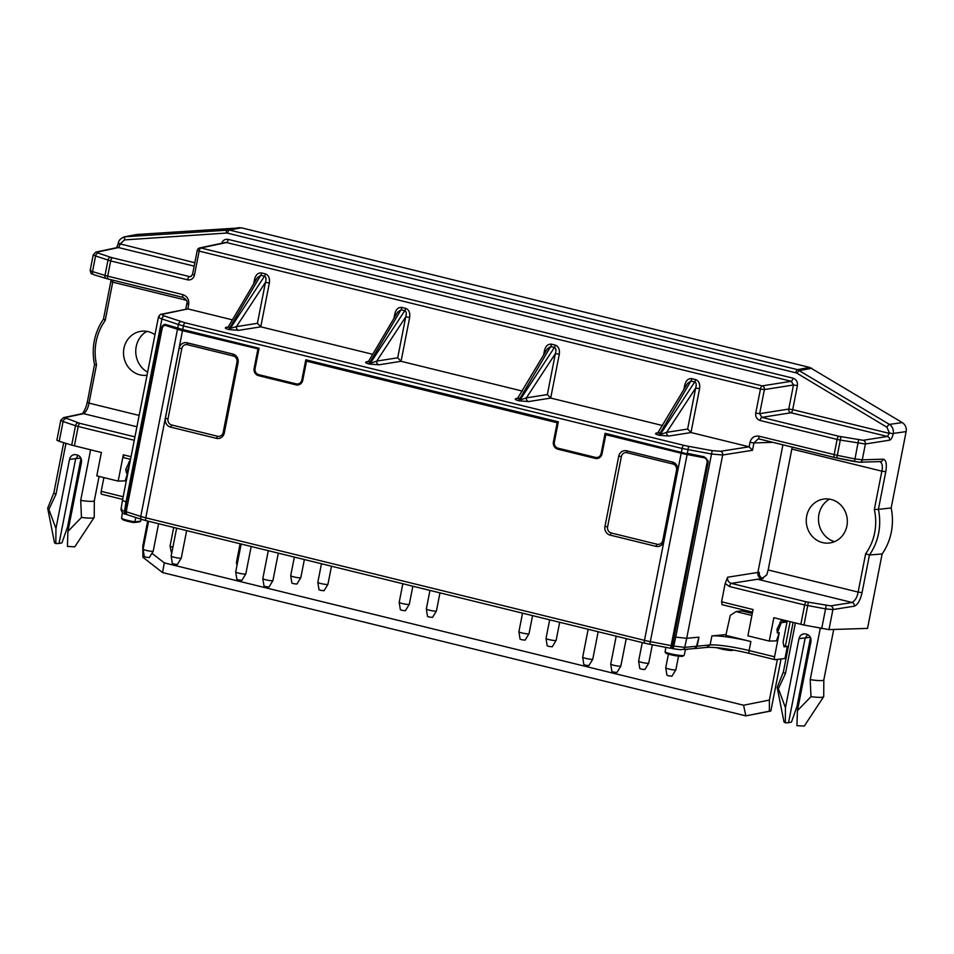 <?xml version="1.0" encoding="UTF-8"?>
<svg xmlns="http://www.w3.org/2000/svg" width="954" height="954" viewBox="0 0 954 954"><rect width="100%" height="100%" fill="white"/><g stroke="black" fill="none" stroke-linecap="round" stroke-linejoin="round"><path stroke-width="1.43" d="M673.083 635.805L673.882 636.151A10.768 1.324 -168.9 0 1 673.059 635.936M797.413 385.547L792.691 409.636L788.755 409.075L759.67 413.666L764.392 389.578A3.089 2.826 -99 0 0 762.174 385.881A3.089 1.097 103.8 0 0 760.457 389.029L764.392 389.578L793.478 384.999L797.413 385.547C797.782 381.815 796.316 379.358 792.977 378.154A3.089 1.097 -76.2 0 1 791.271 381.29L793.478 384.999L788.755 409.075A3.089 2.826 -99 0 0 790.973 412.772A3.089 1.097 103.8 0 0 792.691 409.636L889.259 433.366L887.411 436.467A3.089 2.826 81 0 1 889.617 440.164L865.385 443.992L840.295 440.092L837.302 455.344L854.987 458.922L854.343 461.557L836.646 457.956L837.302 455.344L759.05 436.193C754.423 435.561 751.394 437.624 749.987 442.382L749.129 446.806L720.449 451.302A3.089 2.826 81 0 1 722.667 454.998L711.66 454.021L682.122 448.475A3.089 1.097 103.8 0 1 683.839 445.339L688.597 446.341L687.357 453.377L704.064 456.751L708.13 461.02L708.083 462.738L673.87 635.996M707.987 462.094L708.071 460.699M790.15 621.722L785.5 645.476L784.605 645.798M136.744 234.493L124.545 236.807L229.401 230.057L241.41 227.803L136.744 234.493L125.427 236.687A3.089 1.157 -93.8 0 0 124.533 239.907L120.24 243.89L118.356 243.163L116.579 247.909M241.41 227.803L809.755 367.445L797.52 369.639L229.401 230.057A3.089 1.097 -76.2 0 0 227.684 233.193L226.313 233.074A3.089 1.157 -93.8 0 1 227.207 229.854L239.227 227.612M889.617 440.164C891.167 439.591 892.348 437.516 893.194 433.927L889.366 432.866L886.958 427.237A3.089 0.942 -59 0 1 889.438 424.411C892.479 426.569 893.755 429.574 893.29 433.426L906.133 431.602C906.682 427.726 905.394 424.721 902.293 422.586L809.755 367.445M906.133 431.602L891.155 507.969A56.668 52.506 -96.7 0 1 882.128 553.952L867.532 628.388L828.966 629.616L804.007 625.049L773.849 617.715L769.258 641.088L747.888 635.841L753.052 609.534L721.582 601.795L722.059 604.681L752.539 612.146L722.071 604.681M146.761 331.372A23.075 21.382 -96.7 0 0 135.754 351.835A23.075 21.382 -96.7 0 0 147.631 372.179M829.503 499.121A23.075 21.382 -96.7 0 0 818.651 521.957A23.075 21.382 -96.7 0 0 834.488 541.669M141.097 519.226L140.667 521.134A77.179 12.342 -30.2 0 1 139.332 521.921L133.882 522.553A77.179 12.342 -30.2 0 1 134.86 521.814A10.291 1.264 11.1 0 1 121.599 518.165A10.291 1.264 11.1 0 1 121.552 517.986L122.434 512.715M135.79 517.509A56590.648 19929.43 105.4 0 0 134.86 521.814L140.667 521.134M726.018 634.565L711.887 635.913L710.11 644.94L697.171 646.18L698.948 637.153L696.515 646.252L684.757 647.372L672.391 645.906L708.083 462.738M665.856 647.361A56590.648 20294.168 102.2 0 0 665.069 652.083A10.291 1.264 11.1 0 0 675.682 654.826A10.291 1.264 11.1 0 0 684.078 655.374A10.291 1.264 11.1 0 0 684.197 655.231L685.521 649.316M685.163 649.245L680.107 649.686L673.178 648.708L675.73 637.129L686.701 638.321L684.757 647.372A3.089 2.838 -95.5 0 1 683.004 649.507M672.391 645.906L671.866 648.481L673.178 648.708L671.843 648.219A29971.854 945.247 -80.6 0 0 673.882 636.151L675.73 637.129L712.185 450.622L720.449 451.302M683.839 445.339L185.148 322.798L164.637 316.084A3.089 2.123 108.7 0 0 161.918 318.946L126 502.054L127.252 502.46L161.405 328.414C162.073 325.767 163.408 324.432 165.388 324.42L182.727 329.524L259.047 348.27L255.088 368.506A5.152 4.77 -96.7 0 0 258.772 374.672L296.181 383.854A5.152 4.77 -96.7 0 0 297.767 383.961L300.081 383.687A5.152 4.77 -96.7 0 0 301.059 383.46M297.767 383.961A5.152 4.77 -96.7 0 0 301.846 379.99L305.817 359.765L558.328 421.811L554.369 442.036A5.152 4.77 -96.7 0 0 558.054 448.201L595.463 457.395A5.152 4.77 -96.7 0 0 601.127 453.52L605.098 433.295L687.25 453.877M597.049 457.491L599.362 457.228A5.152 4.77 -96.7 0 0 600.328 456.99M162.55 572.555L164.291 562.884L743.583 705.221L745.849 715.87L162.55 572.555L142.945 557.267L142.778 546.105L143.589 546.737M151.948 553.26L164.291 562.884M743.583 705.221L769.401 700.069L769.377 711.183L745.849 715.87L770.844 711.016L781.052 658.976M130.531 459.315L123.793 457.681L123.328 454.808L118.165 481.114L125.248 480.852L127.657 472.862M228.555 326.351L227.529 327.317A3.089 2.886 78 0 1 226.325 327.305C224.536 327.83 225.216 328.522 228.364 329.392A3.089 1.097 103.8 0 0 229.21 328.617L228.555 326.351L257.27 277.781L260.716 275.312A3.089 1.097 103.8 0 0 261.587 272.951C258.14 272.582 255.803 274.704 254.551 279.295L256.089 279.772M230.045 328.82A3.089 1.097 -76.2 0 1 229.198 329.595L238.667 330.334A3.089 2.826 81 0 1 236.449 326.638L229.21 328.617L260.716 275.312L264.496 276.243A3.089 1.097 -76.2 0 0 265.367 273.881C268.634 275.157 269.97 278.186 269.374 282.944L265.45 282.384C266.404 278.985 266.083 276.934 264.496 276.243L230.045 328.82M257.413 323.323L236.449 326.638L265.45 282.384L257.413 323.323L260.764 326.817L372.692 354.316M90.69 270.244C89.664 270.423 90.272 270.864 92.514 271.58L105 275.408L107.993 260.168A3.089 2.123 -71.3 0 1 110.712 257.306L112.381 257.783A3.089 1.097 -76.2 0 0 110.676 260.919L95.579 255.97C93.349 255.171 92.765 254.658 93.802 254.408M191.408 276.255L189.345 276.696A3.089 1.097 103.8 0 0 187.628 279.832C191.098 280.309 193.364 278.759 194.425 275.193L192.541 274.466L190.526 276.684M93.289 254.682L95.996 252.071L117.366 247.539A3.089 2.886 78 0 1 118.57 247.563L97.189 252.083A3.089 2.886 -102 0 0 95.949 252.083M112.381 257.783L190.228 276.743M118.26 243.664L120.132 244.391L118.57 247.563L194.175 266.142M197.466 250.282L199.147 251.105A3.089 1.097 -76.2 0 1 200.865 247.968A3.089 2.886 -102 0 0 199.66 247.945L225.335 242.507M792.977 378.154L228.233 239.394A3.089 1.097 103.8 0 1 226.515 242.531L225.335 242.543M228.233 239.394C225.096 238.905 222.902 240.205 221.626 243.294M759.67 413.666L755.735 413.106C755.353 416.838 756.832 419.307 760.159 420.511A3.089 1.097 -76.2 0 1 761.876 417.363L759.67 413.666M840.82 436.693L840.295 440.092L837.123 439.412A3.089 1.097 -76.2 0 1 838.84 436.276L863.179 440.295A3.089 2.826 -99 0 1 865.385 443.992L862.285 459.84A3.089 2.838 88.2 0 1 859.602 462.237L880.482 461.569A3.089 2.838 88.2 0 0 883.154 459.172L862.285 459.84L854.987 458.922L858.576 439.913M401.062 361.292L409.66 317.408L405.736 316.859L397.699 357.798L401.062 361.292L522.327 391.08M378.953 364.798A3.089 2.826 81 0 1 376.735 361.101L370.331 363.283A3.089 1.097 -76.2 0 1 369.484 364.07L378.953 364.798L401.121 361.304M409.66 317.408C410.256 312.65 408.92 309.633 405.653 308.345A3.089 1.097 -76.2 0 1 404.782 310.706C406.368 311.409 406.69 313.449 405.736 316.859L376.735 361.101L397.699 357.798M368.649 363.868A3.089 1.097 103.8 0 0 369.496 363.08L368.852 360.827L367.815 361.781A3.089 2.886 78 0 1 366.61 361.769C364.822 362.293 365.501 362.997 368.649 363.868L369.484 364.07M368.852 360.827L397.556 312.256L401.002 309.788A3.089 1.097 103.8 0 0 401.872 307.426C398.438 307.057 396.089 309.168 394.849 313.771L396.375 314.248M517.462 398.545L547.262 348.914L550.649 346.552A3.089 1.097 103.8 0 0 551.519 344.191C548.073 343.822 545.724 345.932 544.484 350.535L546.022 351.012M517.45 398.557A3.089 2.886 78 0 1 516.245 398.533C514.468 399.07 515.148 399.762 518.296 400.632A3.089 1.097 103.8 0 0 519.143 399.845L518.487 397.591M555.3 345.121A3.089 1.097 -76.2 0 1 554.429 347.483C556.015 348.174 556.325 350.225 555.371 353.624L559.306 354.184C559.891 349.414 558.555 346.397 555.3 345.121L551.519 344.191M547.346 394.562L526.381 397.866L519.978 400.06A3.089 1.097 -76.2 0 1 519.131 400.835L528.599 401.574A3.089 2.826 81 0 1 526.381 397.866L555.371 353.624L547.346 394.562L550.697 398.056L662.613 425.556M658.773 432.067L659.429 434.32A3.089 1.097 103.8 0 1 658.582 435.096C655.434 434.237 654.754 433.533 656.543 433.009A3.089 2.886 78 0 0 657.735 433.021L687.488 383.484L690.934 381.016A3.089 1.097 103.8 0 0 691.805 378.655C688.359 378.285 686.021 380.407 684.769 385.011L686.308 385.488M695.585 379.585A3.089 1.097 -76.2 0 1 694.715 381.946C696.301 382.637 696.611 384.689 695.657 388.087L699.592 388.648C700.188 383.89 698.853 380.873 695.585 379.585L691.805 378.655M687.631 429.038L666.667 432.341L660.263 434.523A3.089 1.097 -76.2 0 1 659.417 435.31L668.885 436.038A3.089 2.826 81 0 1 666.667 432.341L695.657 388.087L687.631 429.038L691.054 432.544L749.057 446.794M121.79 509.042C120.228 509.436 121.122 510.163 124.485 511.213A3.089 2.135 -72.1 0 0 125.689 514.206C123.316 514.087 121.754 512.489 121.027 509.412M128.003 502.508L127.252 502.46L125.475 511.523L126.977 514.588M697.171 646.18L694.667 648.565L696.515 646.252M729.548 586.531A3.089 1.097 -76.2 0 1 731.265 583.383C728.534 582.345 727.306 580.294 727.58 577.23L725.159 583.538L729.548 586.531L804.639 604.979A3.089 1.097 -76.2 0 1 806.357 601.843L830.695 605.862A3.089 2.826 -99 0 1 832.902 609.558L825.568 608.879L826.104 605.48M821.692 628.626L825.568 608.879L804.639 604.979L800.847 624.345M862.058 592.649C860.234 600.424 857.646 604.931 854.307 606.184A3.089 2.826 -99 0 0 852.101 602.487C855.237 600.555 857.252 597.085 858.123 592.088L862.058 592.649L869.44 554.989L865.648 553.761L858.123 592.088L768.161 569.979L766.801 574.845L761.185 579.173L758.096 579.388L763.021 578.565M891.155 507.969A714837.9 271384.332 -76 0 0 878.395 509.364L874.329 509.484A52.744 48.869 -96.7 0 1 865.648 553.761M882.128 553.952A714838.21 271384.452 104 0 1 869.44 554.989A55.833 51.731 83.3 0 0 878.395 509.364L885.777 471.717L881.854 471.157C882.939 466.136 882.247 462.905 879.755 461.486M885.777 471.717C886.993 463.99 886.123 459.816 883.154 459.172M836.646 457.956L834.667 457.515A3.089 1.097 103.8 0 1 834.559 457.515L859.602 462.237M759.05 436.193A3.089 1.097 103.8 0 0 759.456 439.055A3.089 1.097 103.8 0 0 759.587 439.067L834.44 457.467M749.987 442.382L753.922 442.942L758.096 438.983L759.467 439.067L834.559 457.515M759.372 439.031L758.096 438.983M749.129 446.806L752.479 450.3L753.922 442.942L772.8 442.334M185.148 322.798A3.089 1.097 103.8 0 0 183.43 325.946L178.41 324.515A3.089 2.123 108.7 0 1 181.129 321.653M177.694 328.152L178.41 324.515L161.918 318.946C158.591 317.742 157.696 316.955 159.258 316.573M158.495 317.002C159.7 314.856 160.689 313.938 161.453 314.236L187.807 308.893L188.677 304.457L186.805 303.718L185.744 309.084M232.406 319.852L187.807 308.893M188.677 304.457C189.178 299.484 187.211 296.193 182.774 294.595A3.089 1.097 103.8 0 0 183.18 297.457A3.089 1.097 103.8 0 0 183.311 297.481M97.189 252.083L98.298 253.108A3.089 2.123 108.7 0 0 95.579 255.97L92.514 271.58A3.089 2.135 107.1 0 0 93.766 274.68L106.252 278.508A3.089 2.135 107.1 0 1 105 275.408L107.683 276.147A3.089 1.097 103.8 0 0 108.088 279.009A3.089 1.097 103.8 0 0 108.219 279.021L183.085 297.421M113.037 280.226L112.727 282.181L110.843 281.454L111.129 279.76M87.315 402.29L94.518 364.678C91.262 347.983 94.255 332.779 103.473 319.101L110.843 281.454M103.652 319.006L105.202 320.508L112.727 282.181L186.412 300.283M94.708 364.631L96.521 364.786A52.744 48.869 -96.7 0 1 105.202 320.508M87.124 402.385L88.996 403.113C88.126 408.109 86.325 411.627 83.594 413.654L64.717 417.649L79.909 423.349A3.089 1.097 -76.2 0 0 78.192 426.486L75.509 425.722A3.089 2.123 -71.3 0 1 78.228 422.872M118.165 481.114L96.795 475.867L101.374 452.482L71.705 445.124L75.509 425.722L63.095 421.537C60.865 420.738 60.281 420.225 61.318 419.975M665.069 652.083A77.179 25.949 54.9 0 0 666.023 653.311A9.23 1.133 -168.9 0 0 675.551 655.708A9.23 1.133 -168.9 0 0 682.861 656.161L684.078 655.374M731.611 649.698A10.291 1.264 -168.9 0 1 722.13 648.255M733.364 649.996L732.91 650.294A9.23 1.133 -168.9 0 1 726.066 649.912A9.23 1.133 -168.9 0 1 716.585 647.635M763.093 578.529L762.997 578.506C760.219 577.504 758.99 575.453 759.301 572.34L757.881 572.448C757.559 575.56 758.8 577.611 761.566 578.613L731.265 583.383L806.357 601.843M785.452 707.725L785.333 722.822L784.021 722.059L777.2 687.572A23.695 2.922 11.1 0 1 777.212 687.357L783.389 671.938A20.606 2.54 11.1 0 0 783.377 671.962A20.606 2.54 11.1 0 0 785.452 673.572L778.369 688.657L785.452 707.725L799.011 638.62C799.762 635.71 801.551 634.112 804.353 633.826L806.535 634.16C809.874 635.364 811.341 637.832 810.972 641.553L797.413 710.67L810.983 696.67L810.196 679.653L820.261 628.34M807.609 634.541L805.081 638.429L788.541 722.715L791.45 722.106L797.007 706.377L810.506 637.558M792.214 447.104L768.161 569.979M781.731 619.647L776.997 629.27L777.343 632.943L781.243 622.676L779.883 622.342M133.882 522.553A9.23 1.133 -168.9 0 1 122.434 519.346L121.599 518.165M65.814 418.675A3.089 2.123 -71.3 0 0 63.095 421.537L59.22 441.285L56.87 440.199L60.782 420.249M125.475 511.523L124.485 511.213L126 502.054L122.494 500.278L158.459 316.99M78.109 455.296L75.581 459.184L59.041 543.47L61.95 542.862L67.507 527.133L81.007 458.314M65.957 443.36L55.952 494.327L48.869 509.412L55.952 528.492L69.511 459.375C70.274 456.465 72.051 454.867 74.853 454.581L77.047 454.915C80.374 456.119 81.853 458.588 81.472 462.32L67.913 531.426L81.484 517.426L80.696 500.409L90.618 449.847M129.35 465.313L126.441 473.005L125.797 469.273L130.471 459.625M685.497 649.412A5.092 0.632 11.1 0 0 687.202 649.471A5.092 0.632 11.1 0 0 687.584 649.316L687.619 649.161M769.377 711.183L770.844 711.016M307.832 361.006L307.963 360.29M607.114 434.535L607.245 433.831M59.22 441.285L71.705 445.124M846.902 525.952A22.157 20.523 -96.7 0 0 822.897 499.204A22.157 20.523 -96.7 0 0 806.404 523.4A22.157 20.523 -96.7 0 0 828.048 543.124A22.157 20.523 -96.7 0 0 846.902 525.952M725.159 583.538L721.582 601.795M783.771 645.596L787.336 646.478L784.975 658.51L775.113 659.667A3.089 1.097 103.8 0 1 774.958 659.667A3.089 1.097 103.8 0 1 774.541 656.793L779.275 632.717L776.484 640.861L769.258 641.088M778.929 632.776L777.343 632.943M785.452 673.572L795.374 623.01M810.196 679.653A20.606 2.54 11.1 0 0 823.827 679.904A20.606 2.54 11.1 0 0 823.827 679.844L823.719 696.48A23.695 2.922 11.1 0 1 823.648 696.682A23.695 2.922 11.1 0 1 810.983 696.67M778.881 632.764L778.154 632.848M797.413 710.67L796.936 725.672L804.294 726.066L823.648 696.682M785.333 722.822L788.541 722.715M777.2 687.572A23.695 2.922 11.1 0 0 778.369 688.657M142.778 546.105L147.691 521.051M154.977 334.723A22.157 20.523 -96.7 0 0 140.166 331.455A22.157 20.523 -96.7 0 0 123.674 355.651A22.157 20.523 -96.7 0 0 145.318 375.363A22.157 20.523 -96.7 0 0 147.035 375.208M55.952 494.327A20.606 2.54 -168.9 0 1 53.877 492.717A20.606 2.54 -168.9 0 1 53.901 492.669L47.724 508.112A23.695 2.922 -168.9 0 0 47.7 508.327A23.695 2.922 -168.9 0 0 48.869 509.412M67.913 531.426L67.448 546.427L74.794 546.821L94.148 517.45A23.695 2.922 -168.9 0 0 94.219 517.235L94.327 500.623A20.606 2.54 -168.9 0 1 94.327 500.659A20.606 2.54 -168.9 0 1 80.696 500.409M55.952 528.492L55.833 543.577L59.041 543.47M55.833 543.577L54.521 542.826L47.7 508.327M94.148 517.45A23.695 2.922 -168.9 0 1 81.484 517.426M785.011 620.458L784.82 621.459M777.379 659.405L769.401 700.069M727.58 577.23L757.881 572.448L782.924 444.826M698.519 637.189L686.701 638.321L722.667 454.998L752.479 450.3M299.031 384.712A6.177 5.724 83.3 0 1 298.304 384.593L260.883 375.399A6.177 5.724 83.3 0 1 259.488 374.839M598.313 458.254A6.177 5.724 83.3 0 1 597.586 458.123L560.165 448.929A6.177 5.724 83.3 0 1 558.758 448.38M129.875 462.642L128.647 462.332M126.441 473.005L127.884 472.838M711.887 635.913A30.91 3.804 11.1 0 1 750.87 641.517L725.839 635.364L730.263 615.413L736.047 611.574L741.818 610.906L752.277 613.47M258.951 348.77L184.42 330.454A10.303 1.264 11.1 0 1 181.069 329.524L169.347 325.743A4.126 2.945 93.8 0 0 168.834 325.636L165.245 325.397A4.126 2.945 93.8 0 0 162.12 328.593L126.19 511.726A3.089 2.135 107.9 0 0 127.407 514.802L141.967 519.501A3.089 2.135 -72.1 0 1 140.763 516.424L177.48 329.285A15.455 1.908 11.1 0 0 182.5 330.68L258.892 349.092M649.793 644.26L644.892 643.223A3.089 1.097 -76.2 0 0 645.047 643.223A12.366 1.526 -168.9 0 0 649.793 644.26L670.543 648.267L671.151 645.619L650.425 641.648A15.455 1.908 -168.9 0 1 644.475 640.349L145.783 517.819A15.455 1.908 -168.9 0 1 140.763 516.424L126.19 511.726M749.665 653.418A3.089 1.097 -76.2 0 1 749.51 653.407A3.089 1.097 -76.2 0 1 749.093 650.545A30.91 3.804 -168.9 0 0 710.11 644.94L706.759 647.265M101.756 494.22A3.089 1.097 -76.2 0 1 101.613 494.22A3.089 1.097 -76.2 0 1 101.196 491.346L103.891 477.608M671.151 645.619L707.081 462.499A4.126 4.09 175.2 0 0 707.141 461.378L707.093 460.722A4.126 4.09 175.2 0 0 703.766 457.049L687.083 453.854A10.303 1.264 11.1 0 1 683.124 452.983L607.734 434.464L605.802 434.69L602.057 453.758A6.177 5.724 83.3 0 1 595.272 458.397L557.863 449.203A6.177 5.724 83.3 0 1 553.427 441.809L557.172 422.741L306.52 361.161L302.776 380.217A6.177 5.724 83.3 0 1 295.99 384.867L258.582 375.673A6.177 5.724 83.3 0 1 254.146 368.268L257.89 349.2M707.141 461.378A4.126 4.09 175.2 0 0 703.825 457.705L687.13 454.509L649.805 644.284L670.543 648.267M165.245 325.397A4.126 2.945 93.8 0 1 165.746 325.505L177.48 329.285M605.802 434.69L681.192 453.21A15.455 1.908 11.1 0 0 687.13 454.509M179.161 348.222L165.388 418.46A7.215 6.678 -96.7 0 0 170.551 427.094L216.379 438.351A7.215 6.678 -96.7 0 0 224.309 432.937L238.083 362.699A7.215 6.678 -96.7 0 0 232.919 354.065L187.091 342.796A7.215 6.678 -96.7 0 0 179.161 348.222L181.809 348.592A5.152 4.77 83.3 0 1 187.461 344.716L233.289 355.973A5.152 4.77 83.3 0 1 236.986 362.138L223.2 432.389A5.152 4.77 83.3 0 1 217.548 436.252L171.72 424.995A5.152 4.77 83.3 0 1 168.023 418.83L181.809 348.592M672.487 462.07L626.659 450.801A7.215 6.678 -96.7 0 0 618.741 456.227L604.955 526.465A7.215 6.678 -96.7 0 0 610.119 535.099L655.947 546.356A7.215 6.678 -96.7 0 0 663.877 540.942L677.65 470.704A7.215 6.678 -96.7 0 0 672.487 462.07L672.868 463.978A5.152 4.77 -96.7 0 1 676.553 470.143L662.78 540.393A5.152 4.77 -96.7 0 1 657.115 544.257L611.287 533A5.152 4.77 -96.7 0 1 607.591 526.835L621.376 456.596A5.152 4.77 -96.7 0 1 627.04 452.721L672.868 463.978M558.233 422.3L308.452 360.934L306.52 361.161M558.173 422.622L557.172 422.741M781.04 620.541L787.014 622.008L783.079 642.078L784.021 646.86L787.336 646.478M751.883 615.473L736.047 611.574M787.014 622.008L781.243 622.676M592.78 659.202L588.904 665.582L585.41 665.188L583.848 664.592L582.679 657.211A5.152 0.632 11.1 0 0 582.679 657.211A5.152 0.632 11.1 0 0 585.804 658.403A5.152 0.632 11.1 0 0 592.78 659.202A5.152 0.632 11.1 0 0 592.78 659.166L598.17 631.739M241.171 544.018L235.698 571.935A5.152 0.632 11.1 0 0 235.698 571.959A5.152 0.632 11.1 0 0 238.822 573.151A5.152 0.632 11.1 0 0 245.798 573.938A5.152 0.632 11.1 0 0 245.81 573.914L251.188 546.487M235.698 571.959L236.866 579.34L238.44 579.925L241.922 580.33L245.798 573.938M620.827 666.095L616.952 672.475L613.47 672.081L611.908 671.485L610.727 664.115A5.152 0.632 11.1 0 0 610.727 664.115A5.152 0.632 11.1 0 0 613.863 665.296A5.152 0.632 11.1 0 0 620.827 666.095A5.152 0.632 11.1 0 0 620.839 666.059L626.229 638.631M668.432 654.122L665.737 667.812A5.152 0.632 11.1 0 0 665.737 667.848A5.152 0.632 11.1 0 0 668.873 669.028A5.152 0.632 11.1 0 0 675.837 669.827A5.152 0.632 11.1 0 0 675.849 669.803L678.532 656.149M665.737 667.848L666.918 675.217L668.48 675.814L671.962 676.207L675.837 669.827M556.134 640.408L552.259 646.788L548.765 646.395L547.202 645.798L546.022 638.429A5.152 0.632 11.1 0 0 546.022 638.429A5.152 0.632 11.1 0 0 549.158 639.621A5.152 0.632 11.1 0 0 556.134 640.408A5.152 0.632 11.1 0 0 556.134 640.384L559.688 622.282M240.11 543.756L236.461 562.335A5.152 0.632 11.1 0 0 236.461 562.371A5.152 0.632 11.1 0 0 237.463 562.932M409.29 604.335L405.414 610.715L401.932 610.322L400.37 609.725L399.189 602.356A5.152 0.632 11.1 0 0 399.189 602.356A5.152 0.632 11.1 0 0 402.326 603.536A5.152 0.632 11.1 0 0 409.29 604.335A5.152 0.632 11.1 0 0 409.302 604.311L412.855 586.209M436.419 611.001L432.544 617.381L429.061 616.988L427.487 616.391L426.319 609.01A5.152 0.632 11.1 0 0 426.319 609.01A5.152 0.632 11.1 0 0 429.443 610.202A5.152 0.632 11.1 0 0 436.419 611.001A5.152 0.632 11.1 0 0 436.431 610.965L439.973 592.863M153.2 551.197L149.337 557.577L145.843 557.184L144.281 556.587L143.1 549.206A5.152 0.632 11.1 0 0 143.1 549.206A5.152 0.632 11.1 0 0 146.236 550.398A5.152 0.632 11.1 0 0 153.2 551.197A5.152 0.632 11.1 0 0 153.212 551.162L158.602 523.734M327.926 584.337L324.05 590.729L320.568 590.323L319.006 589.727L317.825 582.357A5.152 0.632 11.1 0 0 317.825 582.357A5.152 0.632 11.1 0 0 320.961 583.55A5.152 0.632 11.1 0 0 327.926 584.337A5.152 0.632 11.1 0 0 327.937 584.313L331.491 566.211M171.637 553.666L170.05 546.046A5.152 0.632 11.1 0 0 170.05 546.046A5.152 0.632 11.1 0 0 172.912 547.167M522.553 613.16L518.904 631.739A5.152 0.632 11.1 0 0 518.904 631.763A5.152 0.632 11.1 0 0 522.041 632.955A5.152 0.632 11.1 0 0 529.005 633.742A5.152 0.632 11.1 0 0 529.017 633.718L532.57 615.616M518.904 631.763L520.085 639.144L521.647 639.729L525.129 640.134L529.005 633.742M642.269 642.567L638.62 661.146A5.152 0.632 11.1 0 0 638.62 661.182A5.152 0.632 11.1 0 0 641.744 662.362A5.152 0.632 11.1 0 0 648.72 663.161A5.152 0.632 11.1 0 0 648.732 663.137L652.333 644.773M638.62 661.182L639.788 668.551L641.362 669.148L644.844 669.541L648.72 663.161M300.808 577.671L296.932 584.063L293.45 583.657L291.876 583.073L290.708 575.691A5.152 0.632 11.1 0 0 290.708 575.691A5.152 0.632 11.1 0 0 293.832 576.884A5.152 0.632 11.1 0 0 300.808 577.671A5.152 0.632 11.1 0 0 300.82 577.647L304.362 559.545M176.633 528.17L171.16 556.075A5.152 0.632 11.1 0 0 171.16 556.11A5.152 0.632 11.1 0 0 174.296 557.291A5.152 0.632 11.1 0 0 181.26 558.09A5.152 0.632 11.1 0 0 181.272 558.054L186.662 530.627M171.16 556.11L172.34 563.48L173.902 564.076L177.384 564.47L181.26 558.09M272.916 580.604L269.04 586.984L265.558 586.591L263.996 585.994L262.815 578.625A5.152 0.632 11.1 0 0 262.815 578.625A5.152 0.632 11.1 0 0 265.951 579.817A5.152 0.632 11.1 0 0 272.916 580.604A5.152 0.632 11.1 0 0 272.927 580.581L278.306 553.141M302.847 379.871L301.846 379.99M602.129 453.412L601.127 453.52M131.044 456.704L123.328 454.808M226.325 327.305L228.089 326.924M254.551 279.295L253.657 283.898M228.364 329.392L229.198 329.595M261.587 272.951L265.367 273.881M260.836 326.84L238.667 330.334M260.764 326.817L269.374 282.944M98.298 253.108L110.712 257.306M182.774 294.595L107.683 276.147L110.676 260.919L187.628 279.832M194.425 275.193L199.147 251.105L760.457 389.029L755.735 413.106M120.24 243.89L194.843 262.744M762.174 385.881L200.865 247.968L226.515 242.531L791.271 381.29L762.174 385.881M226.313 233.074L124.533 239.907M227.684 233.193L795.803 372.787A3.089 1.097 -76.2 0 1 797.52 369.639L889.438 424.411L902.293 422.586M886.958 427.237L797.091 373.312A3.089 0.942 -59 0 1 799.571 370.498L811.806 368.304M797.091 373.312L795.803 372.787M838.84 436.276L761.876 417.363L790.973 412.772L887.411 436.467L863.179 440.295M760.159 420.511L837.123 439.412L834.142 454.641A3.089 1.097 103.8 0 0 834.535 457.503M893.194 433.927L889.366 432.866M370.331 363.283L404.782 310.706L401.002 309.788L369.496 363.08L370.331 363.283M401.872 307.426L405.653 308.345M366.61 361.769L368.387 361.399M394.849 313.771L393.942 318.362M544.484 350.535L543.589 355.138M516.245 398.533L518.022 398.164M550.649 346.552L519.143 399.845L519.978 400.06L554.429 347.483L550.649 346.552M518.296 400.632L519.131 400.835M550.697 398.056L559.306 354.184M550.768 398.068L528.599 401.574M684.769 385.011L683.875 389.602M656.543 433.009L658.308 432.627M690.934 381.016L659.429 434.32L660.263 434.523L694.715 381.946L690.934 381.016M658.582 435.096L659.417 435.31M690.982 432.52L699.592 388.648M691.054 432.544L668.885 436.038M126.071 514.289A3.089 2.135 -72.1 0 1 125.689 514.206L126.643 514.516M804.007 625.049L808.336 602.26M758.096 579.388L852.101 602.487L830.695 605.862M854.307 606.184L832.902 609.558L828.966 629.616M791.892 449.06L881.854 471.157L874.329 509.484M858.886 462.153L854.367 461.545M712.185 450.622L688.597 446.341M182.727 329.524L183.43 325.946L682.122 448.475L681.418 452.053M187.878 308.905L162.657 314.248A3.089 2.886 -102 0 0 161.417 314.248M162.657 314.248C161.464 314.582 162.12 315.19 164.637 316.084M108.1 279.021L106.252 278.52A3.089 2.135 107.1 0 0 106.538 278.568M90.201 270.447C91.477 275.563 91.19 273.011 93.766 274.68A3.089 2.135 107.1 0 0 94.052 274.728M139.141 415.431L88.996 403.113L96.521 364.786M64.717 417.649A3.089 2.886 78 0 0 63.513 417.637L82.39 413.631A3.089 2.886 78 0 1 83.594 413.654L136.923 426.76M134.931 436.872L79.909 423.349M74.388 445.852L78.192 426.486L134.275 440.271M762.997 578.506L761.566 578.613M799.011 638.62L810.387 637.308M162.144 328.486L161.405 328.414M69.511 459.375L80.887 458.063M142.325 519.572A3.089 2.135 -72.1 0 1 141.967 519.501L146.2 520.681A3.089 1.097 -76.2 0 1 145.783 517.819L182.5 330.68M146.344 520.693A3.089 1.097 -76.2 0 1 146.2 520.681L644.892 643.223A3.089 1.097 -76.2 0 1 644.475 640.349L681.192 453.21M774.541 656.793L749.093 650.545L750.87 641.517M123.185 496.76L101.196 491.346M703.766 457.049L703.825 457.705M165.746 325.505L169.347 325.743M187.091 342.796L187.461 344.716M224.309 432.937L223.2 432.389M216.379 438.351L217.548 436.252M170.551 427.094L171.72 424.995M165.388 418.46L168.023 418.83M677.65 470.704L676.553 470.143M618.741 456.227L621.376 456.596M626.659 450.801L627.04 452.721M663.877 540.942L662.78 540.393M655.947 546.356L657.115 544.257M610.119 535.099L611.287 533M604.955 526.465L607.591 526.835M232.919 354.065L233.289 355.973M238.083 362.699L236.986 362.138M255.147 368.149L254.146 368.268M260.883 375.399L258.582 375.673M298.304 384.593L295.99 384.867M554.429 441.69L553.427 441.809M560.165 448.929L557.863 449.203M597.586 458.123L595.272 458.397M123.793 457.681L130.531 459.339M199.732 247.933A3.089 3.089 0 0 0 197.263 250.377L192.541 274.466M124.628 236.795C120.645 238.321 118.558 240.444 118.356 243.163M673.19 648.744L680.107 649.674M694.023 648.553L685.509 649.364M108.1 279.009L183.192 297.469C186.567 299.651 187.771 301.738 186.805 303.73M82.175 413.714C83.344 413.165 86.79 406.285 87.124 402.373M63.513 417.637L60.806 420.249M93.265 254.682L90.165 270.459M120.979 509.46L122.494 500.313M783.377 671.962L793.096 622.449M823.827 679.904L833.713 629.461M63.703 442.668L53.877 492.717M99.085 476.428L94.327 500.659M707.641 647.325L694.667 648.565M774.958 659.667L749.51 653.407C730.895 649.114 716.919 647.086 707.594 647.337M122.672 499.395L101.613 494.22M582.679 657.187L588.153 629.27M610.727 664.079L616.212 636.175M546.034 638.405L549.671 619.826M236.962 565.495L236.461 562.371M399.189 602.32L402.838 583.741M426.319 608.986L429.956 590.407M143.1 549.182L148.585 521.266M317.825 582.334L321.474 563.754M170.062 546.022L173.7 527.443M290.708 575.667L294.345 557.088M262.815 578.601L268.289 550.685"/></g></svg>
